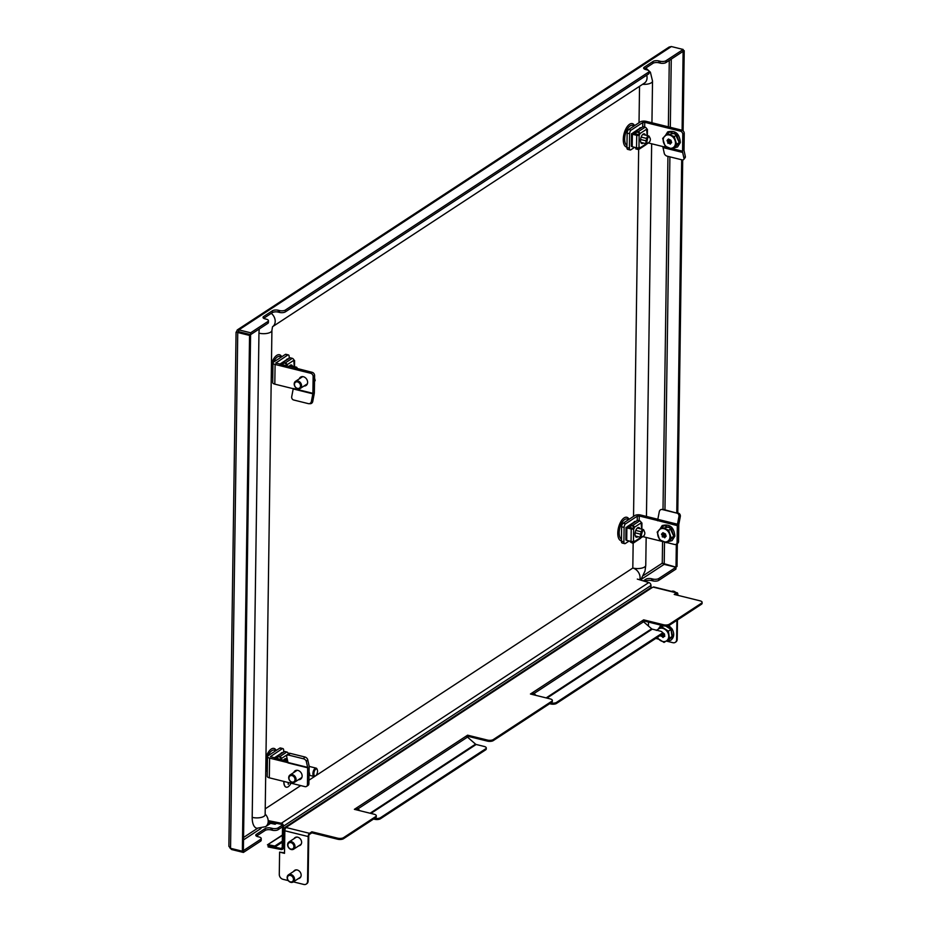 <?xml version="1.0" encoding="UTF-8"?>
<svg xmlns="http://www.w3.org/2000/svg" width="931" height="931" viewBox="0 0 931 931"><rect width="100%" height="100%" fill="white"/><g stroke="black" fill="none" stroke-linecap="round" stroke-linejoin="round"><path stroke-width="1.4" d="M282.326 825.122L278.148 827.857A4.294 1.699 -179.2 0 1 272.271 828.381L271.037 828.078A4.294 1.699 0.8 0 0 265.16 828.602L256.397 834.339A4.294 1.699 -179.2 0 0 255.792 835.2A4.294 1.699 -179.2 0 0 257.887 836.69L259.121 836.992A4.294 1.699 0.8 0 1 261.215 838.494A4.294 1.699 0.8 0 1 260.61 839.343L243.422 850.608L243.398 852.435L231.598 849.526L231.621 848.56M282.524 826.809L278.125 829.696A4.294 1.699 -179.2 0 1 272.248 830.219L271.014 829.917A4.294 1.699 0.8 0 0 265.137 830.44L265.16 828.602M645.218 581.468L645.753 581.119A4.294 1.699 0.8 0 1 651.63 580.595L652.864 580.897A4.294 1.699 -179.2 0 0 658.741 580.374L675.929 569.109L675.953 567.282L658.764 578.535A4.294 1.699 -179.2 0 1 652.887 579.059L651.653 578.756A4.294 1.699 0.8 0 0 645.777 579.28L643.309 580.897M263.682 318.321L272.364 312.63A4.294 1.699 -179.2 0 1 278.241 312.106L279.475 312.409L279.498 310.57A4.294 1.699 -179.2 0 0 285.375 310.046L648.453 72.211A4.294 1.699 0.8 0 0 649.058 71.361A4.294 1.699 0.8 0 0 646.964 69.872L645.742 69.557A4.294 1.699 -179.2 0 1 643.635 68.068A4.294 1.699 -179.2 0 1 644.24 67.218L653.003 61.469A4.294 1.699 0.8 0 1 658.88 60.946L660.114 61.248A4.294 1.699 -179.2 0 0 665.991 60.724L683.179 49.471L683.156 51.31L665.968 62.563A4.294 1.699 0.8 0 1 660.091 63.087L660.114 61.248M279.475 312.409A4.294 1.699 0.8 0 0 285.351 311.885L648.43 74.049L648.453 72.211M641.261 579.361L664.152 564.361L662.046 563.127M662.569 541.516L662.267 563.185L675.999 567.154L677.023 566.479L677.349 543.506M683.168 50.437L684.227 50.693L683.11 130.875M682.702 159.923L677.768 513.016M683.11 51.345L682.109 130.259M681.69 159.771L676.767 512.772M676.325 544.181L675.999 567.154M684.227 50.693L683.203 51.368M237.684 332.134L236.067 332.123L228.886 846.291L230.551 848.292L242.351 851.213L249.555 335.428L250.579 334.764L238.778 331.843L237.754 332.507L249.555 335.428M237.242 329.958L669.156 47.027L671.391 46.55L238.86 329.877L250.648 332.798L250.625 334.636L238.836 331.715L238.266 332.274L238.86 329.877L237.242 329.958L236.544 331.855L237.754 332.507L230.551 848.292M242.351 851.213L243.375 850.538L250.579 334.764M229.887 847.885L231.598 849.526M256.456 836.119L265.137 830.44M243.398 852.435L260.587 841.182A4.294 1.699 0.8 0 0 261.192 840.332L261.215 838.494M664.152 564.361L675.953 567.282M671.391 46.55L683.179 49.471M279.498 310.57L278.264 310.267A4.294 1.699 0.8 0 0 272.387 310.791L263.624 316.54A4.294 1.699 -179.2 0 0 263.019 317.39A4.294 1.699 -179.2 0 0 265.114 318.879L266.347 319.193A4.294 1.699 0.8 0 1 268.442 320.683A4.294 1.699 0.8 0 1 267.837 321.532L250.648 332.798M268.442 320.683L268.419 322.522A4.294 1.699 -179.2 0 1 267.814 323.371L267.837 321.532M250.625 334.636L267.814 323.371M644.31 68.999L652.98 63.308A4.294 1.699 -179.2 0 1 658.857 62.784L660.091 63.087M649.058 71.361L649.035 73.2A4.294 1.699 -179.2 0 1 648.43 74.049M276.007 756.717A5.377 2.502 -76.1 0 1 276.181 757.299M252.196 817.371L258.958 333.158A8.577 3.398 0.8 0 0 267.558 333.298A8.577 3.398 0.8 0 0 271.91 330.4L265.149 814.613A8.577 3.398 -179.2 0 1 260.796 817.511A8.577 3.398 -179.2 0 1 252.196 817.371A17.154 7.972 -76.1 0 0 256.84 828.276L265.544 826.67A8.577 6.785 56.8 0 0 265.16 814.09M633.161 543.122L632.812 568.05L315.376 775.977M314.748 776.396L308.952 780.19M300.713 785.589L265.23 808.83M639.539 86.304L639.027 122.729M638.654 149.449L633.534 516.402M259.307 328.957A17.154 7.972 103.9 0 0 258.958 333.158M315.667 775.732A3.573 1.664 103.9 0 0 315.83 775.616A3.573 1.664 103.9 0 0 317.285 769.716A3.573 1.664 103.9 0 0 315.76 769.169A3.573 1.664 103.9 0 0 313.887 773.649A3.573 1.664 103.9 0 0 315.667 775.732M315.423 775.93A4.294 1.99 -76.1 0 1 315.237 776.093A4.294 1.99 -76.1 0 1 315.039 776.233A4.294 1.99 -76.1 0 1 314.073 776.466A4.294 1.99 -76.1 0 1 312.979 772.788A4.294 1.99 -76.1 0 1 315.155 768.366A4.294 1.99 -76.1 0 1 316.133 768.133A4.294 1.99 -76.1 0 1 316.994 769.006A4.294 1.99 -76.1 0 1 317.134 769.413M288.284 782.505L288.261 784.356L288.505 782.564M288.156 782.482L288.261 784.356M283.943 781.435A8.577 3.992 103.9 0 0 283.943 781.737A8.577 3.992 103.9 0 0 286.259 787.184A8.577 3.992 103.9 0 0 290.996 783.18M283.827 781.4A8.577 3.992 103.9 0 0 283.815 781.703A8.577 3.992 103.9 0 0 286.143 787.161A8.577 3.992 103.9 0 0 286.201 787.172M295.755 771.229L296.535 770.298M295.732 777.688A4.294 3.398 56.8 0 1 294.731 782.156A4.294 3.398 56.8 0 1 289.041 779.445A4.294 3.398 56.8 0 1 290.03 774.976A4.294 3.398 56.8 0 1 295.732 777.688M294.731 778.107A3.515 2.781 56.8 0 1 293.253 782.063A3.515 2.781 56.8 0 1 289.25 779.55A3.515 2.781 56.8 0 1 290.728 775.593A3.515 2.781 56.8 0 1 294.731 778.107M300.457 778.397L301.621 778.06M309.022 774.627L309.686 774.196L309.069 771.741M309.022 775.186L309.686 774.196M663.407 536.861L662.441 536.966L662.337 535.662L664.245 534.417L664.35 535.721L665.304 535.616L663.71 536.989L665.304 535.616M663.454 533.312L664.14 534.08L662.232 535.325L661.58 534.08L662.93 532.683L665.479 533.963L666.096 536.407L665.2 536.57L666.13 535.953L664.746 537.815L663.71 536.989M661.732 527.33L664.327 525.631L671.309 528.552L673.753 536.256L666.596 542.738L659.613 539.805L657.181 532.101L661.732 527.33L668.714 530.263L671.146 537.967L666.596 542.738M660.195 528.831L669.377 526.83L673.776 536.279L671.146 537.967M671.309 528.552L668.714 530.263M668.551 540.562A7.145 5.656 56.8 0 1 662.779 541.481A7.145 5.656 56.8 0 1 658.066 536.163A7.145 5.656 56.8 0 1 659.125 529.925A7.145 5.656 56.8 0 1 664.897 529.006A7.145 5.656 56.8 0 1 669.61 534.324A7.145 5.656 56.8 0 1 668.551 540.562M274.622 758.055A3.573 1.664 -76.1 0 1 275.692 757.601M274.971 758.137L275.844 757.485A2.863 1.327 -76.1 0 1 276.577 757.275L277.391 757.473M643.705 530.367A2.141 1.001 103.9 0 0 642.204 532.055L641.54 534.441A2.141 1.001 103.9 0 0 642.437 536.78L643.705 535.965A2.141 1.001 103.9 0 0 643.798 535.884A2.141 1.001 103.9 0 0 644.694 532.392L644.101 530.833A2.141 1.001 103.9 0 0 644.077 530.786A2.141 1.001 103.9 0 0 643.705 530.367M643.344 536.256A2.863 1.327 -76.1 0 1 643.216 536.372A2.863 1.327 -76.1 0 1 643.077 536.465L641.808 537.28A2.863 1.327 -76.1 0 1 641.168 537.431A2.863 1.327 -76.1 0 1 640.609 534.161L641.273 531.776A2.863 1.327 -76.1 0 1 643.205 529.495A2.863 1.327 -76.1 0 1 643.286 529.53A2.863 1.327 -76.1 0 1 643.775 530.076A2.863 1.327 -76.1 0 1 643.81 530.146L644.054 530.74M627.366 527.051A2.863 1.327 -76.1 0 1 628.832 525.945A2.863 1.327 -76.1 0 1 628.914 525.968M666.852 542.575L674.603 544.484A2.863 2.258 -123.2 0 0 676.209 544.251A2.863 2.258 -123.2 0 0 677.093 542.47L678.559 541.516L678.792 524.688A1.431 0.663 103.9 0 1 678.839 524.211L680.305 516.565L678.943 516.565L677.477 524.211A4.294 1.99 103.9 0 0 677.326 525.643L657.682 520.545A4.294 1.99 -76.1 0 1 657.821 519.347L659.288 511.701A2.863 2.514 -90.1 0 1 661.743 509.455L663.105 509.455A2.863 2.514 89.9 0 1 663.64 509.513L662.278 509.525A2.863 2.514 -90.1 0 0 661.743 509.455M657.67 520.778A4.294 1.99 -76.1 0 1 657.682 520.545L639.248 515.983L637.293 516.158L637.223 520.499M621.442 541.225L623.898 541.83A2.863 1.327 103.9 0 0 624.678 543.646L622.222 543.041A2.863 1.327 -76.1 0 1 621.442 541.225L621.64 526.795A2.863 1.327 -76.1 0 1 623.142 523.21L634.837 515.553A4.294 1.699 0.8 0 1 640.714 515.029L657.845 519.265M678.559 541.516A2.863 2.258 56.8 0 1 677.663 543.297L676.209 544.251M663.268 541.679L642.832 536.628M677.326 525.643L677.093 542.47M623.142 523.21L625.597 523.816L637.293 516.158M626.877 527.528L627.075 526.981A2.141 0.85 0.8 0 0 627.378 526.55L633.58 522.489M623.898 541.83L624.107 527.4L621.64 526.795M624.678 543.646A2.863 1.327 103.9 0 0 625.329 543.506L629.158 540.992M625.597 523.816A2.863 1.327 103.9 0 0 624.107 527.4M678.943 516.565A2.863 2.514 -90.1 0 0 677.023 513.167L662.278 509.525M677.023 513.167L663.64 509.513M678.385 513.167A2.863 2.514 89.9 0 1 680.305 516.565M295.232 771.566A5.004 3.957 56.8 0 1 295.883 770.437M293.777 772.532A5.004 3.957 56.8 0 1 295.092 770.81A5.004 3.957 56.8 0 1 299.689 771.275A5.004 3.957 56.8 0 1 302.133 776.058A5.004 3.957 56.8 0 1 300.573 779.177A5.004 3.957 56.8 0 1 298.479 779.701M287.714 761.302L270.351 756.67L282.244 748.733L279.789 748.128A2.863 1.327 -76.1 0 1 280.44 747.977L282.896 748.582A2.863 1.327 103.9 0 0 282.244 748.733M288.005 762.687L269.594 758.125A4.294 1.699 0.8 0 1 267.488 756.635L267.22 776.314A4.294 1.699 -179.2 0 0 269.315 777.816L304.949 786.637A2.863 2.258 -123.2 0 0 306.543 786.404A2.863 2.258 -123.2 0 0 307.439 784.612L307.672 767.784A1.431 0.663 103.9 0 0 307.637 767.365L287.982 762.501A1.431 0.663 -76.1 0 1 288.016 762.92L307.672 767.784M301.237 778.595A5.004 3.957 56.8 0 1 299.933 778.747M307.439 784.612L308.894 783.658L309.139 766.83A4.294 1.99 103.9 0 0 309.022 765.573L307.742 759.719L306.357 761.523L307.637 767.365M308.894 783.658A2.863 2.258 56.8 0 1 308.01 785.438L306.543 786.404M274.377 757.997A2.141 0.85 0.8 0 0 274.517 757.694L280.72 753.621M282.896 748.582A2.863 1.327 103.9 0 1 283.664 750.398L283.641 752.12M275.471 750.945A10.45 4.853 103.9 0 0 271.794 750.689A10.45 4.853 103.9 0 0 268.047 755.809L279.789 748.128M268.093 755.786A4.294 1.699 0.8 0 0 267.488 756.635M287.982 762.501L286.701 756.647A2.863 1.734 -142.4 0 1 286.899 755.518A2.863 1.734 -142.4 0 1 288.691 755.122L303.436 758.777L304.821 756.973A2.863 1.734 37.6 0 1 307.742 759.719M287.83 754.308L281.36 758.544A1.769 1.397 -123.2 0 0 279.859 756.554L277.694 756.019L284.63 751.468L286.806 752.004A1.769 1.397 56.8 0 1 288.284 753.726A2.863 1.734 37.6 0 1 290.076 753.33L304.821 756.973M306.357 761.523A2.863 1.734 -142.4 0 0 303.436 758.777M301.26 377.555L302.04 376.636M301.225 384.014A4.294 3.398 56.8 0 1 300.236 388.483A4.294 3.398 56.8 0 1 294.533 385.771A4.294 3.398 56.8 0 1 295.534 381.314A4.294 3.398 56.8 0 1 301.225 384.014M300.224 384.433A3.515 2.781 56.8 0 1 298.746 388.39A3.515 2.781 56.8 0 1 294.743 385.876A3.515 2.781 56.8 0 1 296.221 381.919A3.515 2.781 56.8 0 1 300.224 384.433M305.962 384.736L307.114 384.387M309.011 371.55L305.147 370.596M314.527 380.954L315.178 380.523L314.562 378.067M314.515 381.512L315.178 380.523M300.736 377.905A5.004 3.957 56.8 0 1 301.388 376.764M299.27 378.859A5.004 3.957 56.8 0 1 300.585 377.136A5.004 3.957 56.8 0 1 305.193 377.602A5.004 3.957 56.8 0 1 307.626 382.397A5.004 3.957 56.8 0 1 306.066 385.515A5.004 3.957 56.8 0 1 303.971 386.028M289.134 358.447L289.169 356.736A2.863 1.327 103.9 0 0 288.389 354.909A2.863 1.327 103.9 0 0 287.737 355.06L285.282 354.455L273.598 362.112A4.294 1.699 0.8 0 0 272.992 362.962L272.713 382.653A4.294 1.699 -179.2 0 0 274.808 384.142L293.23 388.704M312.897 393.336L293.242 388.471A1.431 0.663 -76.1 0 1 293.195 388.949L312.851 393.813A1.431 0.663 103.9 0 0 312.897 393.336L313.142 376.508A2.863 2.258 -123.2 0 0 310.721 373.284L275.087 364.463A4.294 1.699 0.8 0 1 272.992 362.962M306.73 384.934A5.004 3.957 56.8 0 1 305.438 385.073M310.721 373.284L312.176 372.319L275.844 363.009L287.737 355.06M312.176 372.319A2.863 2.258 56.8 0 1 314.597 375.554L313.142 376.508M312.851 393.813L311.385 401.459L312.746 401.459L314.213 393.813A4.294 1.99 103.9 0 0 314.364 392.382L314.597 375.554M279.87 364.324A2.141 0.85 0.8 0 0 280.022 364.021L286.224 359.96M285.282 354.455A2.863 1.327 -76.1 0 1 285.933 354.304L288.389 354.909M312.746 401.459A2.863 2.514 89.9 0 1 310.302 403.705L308.941 403.705A2.863 2.514 -90.1 0 1 308.394 403.647L293.661 399.993A2.863 2.514 -90.1 0 1 291.729 396.594L293.195 388.949M308.941 403.705A2.863 2.514 -90.1 0 0 311.385 401.459M649.885 141.361A2.141 1.001 103.9 0 0 650.21 138.533A2.141 1.001 103.9 0 0 650.175 138.44L649.466 137.078A2.141 1.001 103.9 0 0 647.569 138.661L647.022 141.07A2.141 1.001 103.9 0 0 648.069 143.118A2.141 1.001 103.9 0 0 648.081 143.118L649.349 142.059A2.141 1.001 103.9 0 0 649.885 141.361M648.057 143.13L647.499 143.595A2.863 1.327 -76.1 0 1 647.487 143.607A2.863 1.327 -76.1 0 1 646.708 143.851A2.863 1.327 -76.1 0 1 646.079 140.872L646.626 138.451A2.863 1.327 -76.1 0 1 648.628 135.891A2.863 1.327 -76.1 0 1 649.151 136.357L649.861 137.718A2.863 1.327 -76.1 0 1 649.919 137.835A2.863 1.327 -76.1 0 1 649.966 137.951M632.871 133.308A2.863 1.327 -76.1 0 1 634.255 132.33L635.71 132.691M626.935 147.552L629.403 148.169A2.863 1.327 103.9 0 0 630.171 149.984L627.715 149.379A2.863 1.327 -76.1 0 1 626.935 147.552L627.145 133.121A2.863 1.327 -76.1 0 1 628.634 129.537L640.33 121.88A4.294 1.699 0.8 0 1 646.207 121.356L681.829 130.177A2.863 2.258 56.8 0 1 684.25 133.412L682.795 134.367L682.563 151.194A4.294 1.99 103.9 0 0 682.667 152.451L683.948 158.305A2.863 1.734 -142.4 0 1 683.75 159.445A2.863 1.734 -142.4 0 1 681.957 159.841L667.213 156.187A2.863 1.734 -142.4 0 1 664.292 153.44L663.012 147.587A4.294 1.99 -76.1 0 1 662.907 146.563L667.492 147.47M662.895 146.563L648.29 142.943M684.25 133.412L684.017 150.24A1.431 0.663 103.9 0 0 684.064 150.659L685.332 156.513A2.863 1.734 37.6 0 1 685.135 157.653L683.75 159.445M682.795 134.367A2.863 2.258 -123.2 0 0 680.375 131.131L681.829 130.177M644.683 127.082L644.741 122.322L680.375 131.131M628.634 129.537L631.102 130.142L642.786 122.496L642.727 126.837M632.37 133.855L632.58 133.308A2.141 0.85 0.8 0 0 632.871 132.889L639.073 128.815M629.403 148.169L629.6 133.727L627.145 133.121M630.171 149.984A2.863 1.327 103.9 0 0 630.822 149.833L634.651 147.319M631.102 130.142A2.863 1.327 103.9 0 0 629.6 133.727M644.741 122.322L642.786 122.496M280.126 364.382A3.573 1.664 -76.1 0 1 281.197 363.928M294.836 368.036L295.721 367.373A2.863 1.327 -76.1 0 1 296.442 367.163A2.863 1.327 -76.1 0 1 297.024 367.745A2.863 1.327 -76.1 0 1 297.152 368.176M280.464 364.475L281.348 363.812A2.863 1.327 -76.1 0 1 282.07 363.602L282.884 363.812M297.396 368.664A2.141 1.001 103.9 0 0 297.326 368.443A2.141 1.001 103.9 0 0 296.349 368.164L296.105 368.339M668.9 143.188L667.946 143.293L667.841 141.989L669.738 140.744L669.843 142.047L670.797 141.943L669.203 143.316L670.797 141.943M671.623 142.268L670.25 144.142L669.203 143.316M667.224 133.657L669.82 131.958L676.814 134.89L679.246 142.594L672.101 149.065L665.106 146.132L662.674 138.428L667.224 133.657L674.219 136.589L676.651 144.293L672.101 149.065M679.246 142.594L676.651 144.293M676.814 134.89L674.219 136.589M674.044 146.889A7.145 5.656 56.8 0 1 668.272 147.82A7.145 5.656 56.8 0 1 663.559 142.501A7.145 5.656 56.8 0 1 664.629 136.263A7.145 5.656 56.8 0 1 670.39 135.332A7.145 5.656 56.8 0 1 675.103 140.651A7.145 5.656 56.8 0 1 674.044 146.889M668.947 139.638L669.633 140.418L667.736 141.652L667.085 140.418L668.423 139.01L670.983 140.302L671.588 142.734L670.704 142.897L671.635 142.292M637.316 579.094L648.802 582.55A2.572 2.037 56.8 0 1 650.978 585.459L283.513 826.158L283.222 847.687L284.607 846.768M650.978 585.459L650.955 587.694M282.221 847.641L280.987 848.444A1.431 1.129 -123.2 0 0 282.233 847.443L282.535 825.913A1.431 1.129 -123.2 0 0 281.325 824.307L268.489 821.736M282.302 842.183L274.831 847.082L274.843 846.035L268.163 844.696L268.14 846.931L280.976 849.503A2.572 2.037 -123.2 0 0 283.222 847.687M280.976 849.503L280.987 848.444L268.303 845.779M283.513 826.158A2.572 2.037 -123.2 0 0 281.337 823.248L281.325 824.307M268.5 820.688L281.337 823.248L648.802 582.55M282.326 841.135L274.843 846.035M274.831 847.082L268.151 845.744M282.407 835.375L267.453 844.824L282.407 835.026M268.477 822.911L275.145 824.249L275.32 823.097M275.145 824.249L276.53 823.341M268.489 821.864L275.169 823.202M298.793 845.802A4.643 3.677 -123.2 0 0 300.178 845.325A4.643 3.677 -123.2 0 0 301.4 840.891A4.643 3.677 -123.2 0 0 297.687 837.178A4.643 3.677 -123.2 0 0 295.08 837.551A4.643 3.677 -123.2 0 0 294.091 838.633M299.863 845.336L299.375 845.418A4.643 3.677 -123.2 0 0 300.457 845.115M298.339 878.608A4.643 3.677 -123.2 0 0 299.712 878.131A4.643 3.677 -123.2 0 0 300.934 873.697A4.643 3.677 -123.2 0 0 297.233 869.985A4.643 3.677 -123.2 0 0 294.627 870.357A4.643 3.677 -123.2 0 0 293.637 871.439M299.41 878.142L298.921 878.224A4.643 3.677 -123.2 0 0 299.991 877.921M375.67 817.651L375.682 816.603A4.294 1.699 0.8 0 0 376.287 815.742L376.275 816.801A4.294 1.699 -179.2 0 1 375.67 817.651L343.527 838.703A4.294 1.699 -179.2 0 1 337.65 839.227L337.662 838.179L311.862 831.79L309.523 833.326A2.572 1.199 103.9 0 0 308.173 836.55L284.828 830.766A2.572 1.199 -76.1 0 1 286.178 827.543L286.806 826.914A2.572 2.037 -123.2 0 0 285.363 827.124L650.641 587.845A2.572 2.037 56.8 0 1 652.084 587.636L653.213 587.124A2.572 1.199 -76.1 0 1 653.795 586.984L677.14 592.768A2.572 1.199 103.9 0 0 676.558 592.907L674.219 594.432L700.019 600.821A4.294 1.699 0.8 0 1 702.114 602.322L702.102 603.369A4.294 1.699 -179.2 0 1 701.497 604.219L669.354 625.271A4.294 1.699 -179.2 0 1 663.477 625.795L661.79 626.9L668.423 631.148L669.54 638.91L672.147 637.211L671.018 629.449L668.423 631.148M337.662 838.179A4.294 1.699 0.8 0 0 343.539 837.656L343.527 838.703M375.682 816.603L343.539 837.656M376.287 815.742A4.294 1.699 0.8 0 0 374.192 814.253L354.374 809.342L467.606 735.176L467.595 736.223L487.413 741.123L487.425 740.075L467.606 735.176M487.425 740.075A4.294 1.699 0.8 0 0 493.302 739.551L493.29 740.599A4.294 1.699 -179.2 0 1 487.413 741.123M551.746 701.276A4.294 1.699 0.8 0 0 552.351 700.415L552.339 701.474A4.294 1.699 -179.2 0 1 551.734 702.323L551.746 701.276L493.302 739.551M552.351 700.415A4.294 1.699 0.8 0 0 550.256 698.925L530.437 694.014L643.67 619.848L643.658 620.896L663.477 625.795L663.489 624.748L643.67 619.848M663.489 624.748A4.294 1.699 0.8 0 0 669.366 624.224L669.354 625.271M701.497 604.219L701.509 603.172L669.366 624.224M701.509 603.172A4.294 1.699 0.8 0 0 702.114 602.322M675.813 594.432L677.244 594.781A1.431 0.663 103.9 0 0 676.86 593.873A1.431 0.663 103.9 0 0 676.534 593.955L675.371 594.723M642.937 621.361L643.658 620.896M534.138 694.933L533.463 694.351A1.431 1.129 -123.2 0 0 532.846 694.026L532.264 692.815M531.589 694.305L532.241 693.874M551.734 702.323L493.29 740.599M466.873 736.7L467.595 736.223M358.074 810.261L357.399 809.679A1.431 1.129 -123.2 0 0 356.794 809.353L356.201 808.155M355.526 809.633L356.189 809.202M337.65 839.227L311.85 832.838L309.511 834.374A1.431 0.663 103.9 0 0 308.766 836.166L308.138 881.04A4.294 3.398 56.8 0 1 306.799 883.717A4.294 3.398 56.8 0 1 306.497 883.891M532.869 692.967A2.572 2.037 -123.2 0 1 533.963 693.56L536.105 695.422M546.951 698.11L652.235 629.135A1.431 1.129 56.8 0 1 651.619 628.809L643.554 621.78A2.572 2.037 56.8 0 0 642.448 621.186M356.806 808.294A2.572 2.037 -123.2 0 1 357.9 808.888L360.041 810.75M370.887 813.438L476.172 744.474A1.431 1.129 56.8 0 1 475.555 744.137L467.49 737.108A2.572 2.037 56.8 0 0 466.384 736.514M311.862 831.79L311.85 832.838M284.828 830.766L284.514 853.343L279.603 852.121L279.288 874.43A4.294 3.398 -123.2 0 0 282.919 879.283L288.249 880.598M293.37 881.866L303.809 884.45A4.294 3.398 -123.2 0 0 306.218 884.101A4.294 3.398 -123.2 0 0 307.544 881.424L308.173 836.55M295.383 837.376A4.643 3.677 -123.2 0 0 294.685 838.249M294.929 870.182A4.643 3.677 -123.2 0 0 294.219 871.055M284.525 852.819L279.603 852.121M677.826 595.328L677.838 594.409A2.572 1.199 103.9 0 0 677.14 592.768M676.895 620.337L676.628 639.667L677.209 639.283A4.294 3.398 56.8 0 1 675.871 641.959A4.294 3.398 56.8 0 1 675.569 642.134M677.477 619.953L677.209 639.283M648.453 626.063L648.511 622.094M675.871 641.959L675.289 642.343A4.294 3.398 -123.2 0 1 672.88 642.693L667.05 641.25M658.485 639.12L655.727 638.445M675.289 642.343A4.294 3.398 -123.2 0 0 676.628 639.667M485.656 749.851L485.668 748.803A4.294 1.699 0.8 0 0 486.273 747.942L486.261 749.001A4.294 1.699 -179.2 0 1 485.656 749.851L380.453 818.756A4.294 1.699 -179.2 0 1 374.576 819.28L373.564 819.036M476.172 744.474L484.178 746.453A4.294 1.699 0.8 0 1 486.273 747.942M485.668 748.803L380.465 817.709L380.453 818.756M374.728 818.268A4.294 1.699 0.8 0 0 380.465 817.709M661.72 634.523L661.732 633.476A4.294 1.699 0.8 0 0 662.337 632.615L662.325 633.674A4.294 1.699 -179.2 0 1 661.72 634.523L556.517 703.429A4.294 1.699 -179.2 0 1 550.64 703.952L549.627 703.708M652.235 629.135L660.242 631.125A4.294 1.699 0.8 0 1 662.337 632.615M661.732 633.476L556.529 702.381L556.517 703.429M550.791 702.94A4.294 1.699 0.8 0 0 556.529 702.381M285.363 827.124A2.572 2.037 -123.2 0 0 284.572 828.73L284.677 842.183M285.677 759.533A4.294 1.99 103.9 0 0 285.142 759.196A4.294 1.99 103.9 0 0 284.258 759.37M277.694 756.019L279.847 757.206A1.047 0.838 -123.2 0 1 280.743 758.393L280.545 759.521L275.995 758.393L278.369 756.833M284.281 759.568L285.445 759.859M287.004 759.859A5.004 2.328 103.9 0 0 285.933 758.649A5.004 2.328 103.9 0 0 284.793 758.916A5.004 2.328 103.9 0 0 283.559 760.266M281.36 758.544L281.15 759.673M286.399 759.708A5.004 2.328 103.9 0 0 285.608 758.625M281.348 759.545L280.731 759.393M288.307 753.691A1.769 0.698 0.8 0 0 288.273 753.679L286.899 755.518M283.071 752.492A1.769 0.698 0.8 0 0 281.465 752.818L281.278 752.935M635.233 535.825A4.294 1.99 103.9 0 0 635.943 536.384A4.294 1.99 103.9 0 0 636.629 536.314M638.468 528.331A4.294 1.99 103.9 0 0 638.003 528.063A4.294 1.99 103.9 0 0 637.118 528.226M631.218 525.701L628.832 528.075M633.406 528.377L628.844 527.249M635.454 536.012L641.168 537.431M636.082 537.106A5.004 2.328 103.9 0 0 636.909 536.815A5.004 2.328 103.9 0 0 637.316 536.477M639.841 528.668A5.004 2.328 103.9 0 0 638.782 527.516A5.004 2.328 103.9 0 0 637.642 527.784A5.004 2.328 103.9 0 0 635.105 532.951A5.004 2.328 103.9 0 0 636.385 537.234A5.004 2.328 103.9 0 0 637.514 536.966A5.004 2.328 103.9 0 0 637.933 536.628M631.218 528.994L626.889 527.924L626.714 540.387L631.043 541.458L631.218 528.994A1.769 0.698 0.8 0 0 633.639 528.773L633.464 541.248L634.023 540.876L634.011 541.877L640.9 537.362M641.622 529.111L641.156 522.861A1.769 1.397 56.8 0 0 639.655 520.871L637.491 520.324L630.555 524.875L630.543 525.538L632.708 526.073A1.047 0.838 -123.2 0 1 633.604 527.26L633.58 528.261L631.579 528.75L626.889 527.109M641.156 522.861L634.209 527.412L633.639 528.773M639.236 528.517A5.004 2.328 103.9 0 0 638.468 527.481M633.406 541.283L633.394 541.726A1.047 0.838 -123.2 0 1 632.475 542.47L630.31 541.935L631.043 541.458A1.769 0.698 -179.2 0 0 633.464 541.248M634.197 528.412L633.58 528.261M640.947 537.373A1.769 1.397 56.8 0 1 640.4 538.432L633.464 542.982A1.769 1.397 -123.2 0 0 634.011 541.877M630.31 541.935L632.475 543.122A1.769 1.397 -123.2 0 0 633.464 542.982M634.209 527.412A1.769 1.397 -123.2 0 0 632.719 525.41L630.555 524.875M641.692 523.501A1.769 0.698 0.8 0 0 641.948 523.152A1.769 0.698 0.8 0 0 641.133 522.547M635.931 521.348A1.769 0.698 0.8 0 0 634.325 521.674L634.139 521.802M626.714 540.387A1.769 0.698 -179.2 0 1 625.853 539.771L626.028 527.307A1.769 0.698 0.8 0 0 626.889 527.924M640.737 142.152A4.294 1.99 103.9 0 0 641.436 142.711A4.294 1.99 103.9 0 0 642.006 142.687M644.054 134.751A4.294 1.99 103.9 0 0 643.496 134.39A4.294 1.99 103.9 0 0 642.611 134.553M636.711 132.027L634.337 134.401M638.899 134.716L634.348 133.587M641.587 143.444A5.004 2.328 103.9 0 0 642.402 143.141A5.004 2.328 103.9 0 0 642.751 142.874M645.369 135.076A5.004 2.328 103.9 0 0 644.287 133.843A5.004 2.328 103.9 0 0 643.146 134.111A5.004 2.328 103.9 0 0 640.609 139.278A5.004 2.328 103.9 0 0 641.878 143.56A5.004 2.328 103.9 0 0 643.018 143.293A5.004 2.328 103.9 0 0 643.368 143.025M636.711 135.321L632.382 134.25L632.207 146.714L636.536 147.796L636.711 135.321A1.769 0.698 0.8 0 0 639.143 135.111L638.969 147.575L639.527 147.214L639.504 148.215L646.312 143.758M647.115 135.507L646.649 129.2A1.769 1.397 56.8 0 0 645.16 127.198L642.984 126.663L636.048 131.201L636.036 131.865L638.201 132.4A1.047 0.838 -123.2 0 1 639.097 133.587L639.085 134.588L637.083 135.088L632.382 133.436M646.649 129.2L639.713 133.738L639.143 135.111M644.752 134.925A5.004 2.328 103.9 0 0 643.961 133.82M638.899 147.61L638.899 148.064A1.047 0.838 -123.2 0 1 637.979 148.797L635.815 148.262L636.536 147.785A1.769 0.698 -179.2 0 0 638.969 147.575M639.702 134.739L639.085 134.588M646.44 143.781A1.769 1.397 56.8 0 1 645.893 144.771L638.957 149.309A1.769 1.397 -123.2 0 0 639.504 148.215M635.815 148.262L635.803 148.925L637.968 149.46A1.769 1.397 -123.2 0 0 638.957 149.309M639.713 133.738A1.769 1.397 -123.2 0 0 638.212 131.748L636.048 131.201M647.196 129.828A1.769 0.698 0.8 0 0 647.441 129.479A1.769 0.698 0.8 0 0 646.626 128.874M641.424 127.687A1.769 0.698 0.8 0 0 639.818 128.013L639.632 128.129M632.207 146.714A1.769 0.698 -179.2 0 1 631.346 146.097L631.521 133.633A1.769 0.698 0.8 0 0 632.382 134.25M291.17 365.86A4.294 1.99 103.9 0 0 290.635 365.522A4.294 1.99 103.9 0 0 289.75 365.697M294.254 366.628L293.8 360.332A1.769 1.397 56.8 0 0 292.299 358.33L290.135 357.795L283.187 362.345L285.351 363.532A1.047 0.838 -123.2 0 1 286.236 364.731L286.038 365.848L281.488 364.731L283.862 363.171M289.669 365.79L290.949 366.186M292.509 366.186A5.004 2.328 103.9 0 0 291.426 364.987A5.004 2.328 103.9 0 0 290.286 365.243A5.004 2.328 103.9 0 0 289.064 366.605M293.8 360.332L286.853 364.882L286.655 365.999M291.892 366.034A5.004 2.328 103.9 0 0 291.112 364.952M286.841 365.883L286.224 365.732M286.853 364.882A1.769 1.397 -123.2 0 0 285.363 362.881L283.187 362.345M294.336 360.972A1.769 0.698 0.8 0 0 294.592 360.623A1.769 0.698 0.8 0 0 293.765 360.018M288.563 358.819A1.769 0.698 0.8 0 0 286.969 359.145L286.771 359.273M294.196 877.514A4.294 3.398 56.8 0 1 293.195 881.983A4.294 3.398 56.8 0 1 287.493 879.271A4.294 3.398 56.8 0 1 288.494 874.803A4.294 3.398 56.8 0 1 294.196 877.514M293.195 877.933A3.515 2.781 56.8 0 1 291.717 881.878A3.515 2.781 56.8 0 1 287.702 879.376A3.515 2.781 56.8 0 1 289.18 875.419A3.515 2.781 56.8 0 1 293.195 877.933M294.65 844.708A4.294 3.398 56.8 0 1 293.649 849.177A4.294 3.398 56.8 0 1 287.958 846.465A4.294 3.398 56.8 0 1 288.947 841.996A4.294 3.398 56.8 0 1 294.65 844.708M293.649 845.127A3.515 2.781 56.8 0 1 292.171 849.072A3.515 2.781 56.8 0 1 288.168 846.57A3.515 2.781 56.8 0 1 289.646 842.613A3.515 2.781 56.8 0 1 293.649 845.127M664.653 635.768L663.116 637.467L662.15 636.49L664.047 635.245L662.15 636.49M663.605 636.455L664.676 635.815M662.244 632.265L664.501 634.023L664.734 636.432L663.756 636.42M665.735 626.063L671.018 629.449M656.599 630.217L663.454 625.795M656.285 630.427L661.79 626.9M669.54 638.91L664.036 642.437L657.414 638.189M657.251 630.38A7.145 5.656 56.8 0 1 658.717 628.879A7.145 5.656 56.8 0 1 664.781 629.24A7.145 5.656 56.8 0 1 668.656 635.245A7.145 5.656 56.8 0 1 666.468 640.889A7.145 5.656 56.8 0 1 660.405 640.528A7.145 5.656 56.8 0 1 657.461 637.304M661.86 636.304L661.022 636.257L660.963 635.012M662.43 632.743L662.837 633.371M662.884 633.708L662.919 635.012L663.756 635.058M664.047 635.245L664.466 635.885M675.743 592.419A4.294 3.398 -123.2 0 0 671.577 591.394M280.976 357.283A10.45 4.853 103.9 0 0 277.298 357.015A10.45 4.853 103.9 0 0 273.551 362.147M281.721 356.782A12.068 5.609 103.9 0 0 276.74 355.386A12.068 5.609 103.9 0 0 271.445 363.998M271.282 375.775A12.068 5.609 103.9 0 0 272.783 377.765M272.981 363.614A10.45 4.853 103.9 0 0 272.818 375.181M633.825 126.139A10.45 4.853 103.9 0 0 630.147 125.871A10.45 4.853 103.9 0 0 624.945 136.066A10.45 4.853 103.9 0 0 626.97 145.411M634.581 125.65A12.068 5.609 103.9 0 0 629.6 124.254A12.068 5.609 103.9 0 0 623.421 137.136A12.068 5.609 103.9 0 0 626.947 147.11M276.228 750.456A12.068 5.609 103.9 0 0 271.247 749.059A12.068 5.609 103.9 0 0 265.952 757.659M265.789 769.448A12.068 5.609 103.9 0 0 267.29 771.438M267.488 757.287A10.45 4.853 103.9 0 0 267.325 768.855M628.332 519.812A10.45 4.853 103.9 0 0 624.654 519.545A10.45 4.853 103.9 0 0 619.441 529.739A10.45 4.853 103.9 0 0 621.477 539.072M629.077 519.323A12.068 5.609 103.9 0 0 624.096 517.915A12.068 5.609 103.9 0 0 617.928 530.81A12.068 5.609 103.9 0 0 621.454 540.783M278.125 829.696L278.148 827.857M658.741 580.374L658.764 578.535M285.375 310.046L285.351 311.885M665.991 60.724L665.968 62.563M662.267 563.185L643.484 575.486M257.387 828.404L243.55 837.458M669.284 60.387L668.365 126.849M667.946 156.373L663.012 509.455M664.21 564.233L664.513 542.133M664.967 509.851L669.901 156.85M670.308 127.326L671.263 59.095M243.526 839.89L260.971 828.462M260.587 841.182L260.61 839.343M652.98 63.308L653.003 61.469M658.857 62.784L658.88 60.946M644.217 68.941L644.24 67.218M272.364 312.63L272.387 310.791M278.241 312.106L278.264 310.267M263.601 318.262L263.624 316.54M651.63 580.595L651.653 578.756M652.864 580.897L652.887 579.059M645.753 581.119L645.777 579.28M271.014 829.917L271.037 828.078M272.248 830.219L272.271 828.381M256.374 836.061L256.397 834.339M646.161 537.443L645.765 565.292A8.577 3.398 0.8 0 1 641.412 568.189A8.577 3.398 0.8 0 1 632.812 568.05A8.577 6.785 56.8 0 1 639.76 579.827M651.944 122.776L652.526 81.078A8.577 3.398 -179.2 0 1 642.599 84.302M271.27 313.351A8.577 6.785 56.8 0 1 273.051 326.327M646.708 75.178A8.577 6.785 56.8 0 1 644.38 83.138L273.004 326.409M297.303 770.298A4.294 3.398 -123.2 0 0 296.756 770.577L290.03 774.976M294.731 782.156L301.458 777.746A4.294 3.398 -123.2 0 0 301.923 777.362M673.776 536.279L669.121 541.086M664.094 535.278L662.197 536.524M663.605 533.102L662.674 533.719M662.628 533.824L663.652 533.149M663.489 533.347L661.58 534.592M664.501 535.744L662.604 536.989M287.516 760.371L284.106 759.533M276.961 757.753L275.844 757.485M642.204 532.055L635.78 530.414M641.54 534.441L635.128 532.8M643.077 536.465L643.705 535.965M641.808 537.28L642.437 536.78M639.178 520.743L639.248 515.983M677.477 524.211L657.821 519.347M269.315 777.816L269.594 758.125M290.076 753.33L288.691 755.122M302.796 376.636A4.294 3.398 -123.2 0 0 302.261 376.904L295.534 381.314M300.236 388.483L306.962 384.072A4.294 3.398 -123.2 0 0 307.416 383.688M274.808 384.142L275.087 364.463M276.041 363.299L276.053 362.718M650.175 138.44L649.861 137.718M647.022 141.07L640.575 139.51M647.569 138.661L641.145 137.101M649.151 136.357L649.466 137.078M672.601 148.727L682.563 151.194M663.012 147.587L682.667 152.451M683.948 158.305L685.332 156.513M296.349 368.164L289.611 365.86M282.454 364.091L281.348 363.812M665.7 135.158L674.87 133.168L679.281 142.606L674.614 147.412M669.587 141.605L667.69 142.85M675.068 146.97L680.002 142.164M669.11 139.429L668.167 140.046M668.982 139.673L667.085 140.918M669.994 142.071L668.097 143.316M652.084 587.636L286.806 826.914M286.178 827.543L309.523 833.326M676.558 592.907L653.213 587.124M651.619 628.809L546.136 697.901M533.963 693.56L643.554 621.78M475.555 744.137L370.084 813.24M357.9 808.888L467.49 737.108M307.544 881.424L308.138 881.04M374.576 819.28L374.588 818.361M550.64 703.952L550.652 703.021M286.806 752.004L279.859 756.554M633.383 541.877L632.475 542.47M639.655 520.871L632.719 525.41M627.063 527.621L627.075 526.981M638.875 148.204L637.979 148.797M645.16 127.198L638.212 131.748M632.568 133.959L632.58 133.308M292.299 358.33L285.363 362.881M297.14 869.961A4.294 3.398 -123.2 0 0 295.22 870.392L288.494 874.803M293.195 881.983L299.922 877.572A4.294 3.398 -123.2 0 0 301.085 875.99M297.594 837.155A4.294 3.398 -123.2 0 0 295.686 837.586L288.947 841.996M293.649 849.177L300.376 844.766A4.294 3.398 -123.2 0 0 301.551 843.183M667.248 625.958L671.042 629.426L672.508 636.024L666.654 640.772M658.834 628.751L662.127 625.469M663.407 636.851L662.686 637.316M662.581 634.488L660.684 635.733M662.919 635.012L661.022 636.257M270.63 823.341L265.544 826.67M645.765 565.292L645.008 571.052L640.679 580.106M651.653 143.781L646.451 516.449M272.527 326.711L271.91 330.4M652.526 81.078L650.397 72.222L645.858 67.975M317.285 769.716L316.994 769.006M315.83 775.616L315.237 776.093M316.133 768.133L309.127 766.399M314.073 776.466L309.022 775.209M659.404 529.983L662.185 525.561C669.855 523.711 674.079 527.249 674.847 536.198L672.066 540.62L668.318 541.609M663.663 533.16L662.569 533.882M287.423 759.964L284.514 759.242M643.205 529.495L637.456 528.075M630.299 526.306L628.832 525.945M643.798 535.884L643.216 536.372M644.077 530.786L643.775 530.076M650.21 138.533L649.919 137.835M646.708 143.851L640.947 142.42M648.628 135.891L642.832 134.448M648.069 143.118L647.487 143.607M296.442 367.163L290.018 365.569M297.326 368.443L297.024 367.745M664.909 136.31L667.69 131.888C675.359 130.037 679.572 133.587 680.34 142.524L677.559 146.958L673.811 147.948M284.595 847.862L282.419 849.293M306.218 884.101L306.799 883.717M641.948 523.152L641.866 529.169M627.378 526.55L627.366 527.714M647.441 129.479L647.359 135.577M632.871 132.889L632.859 134.041M294.592 360.623L294.499 366.686M660.94 625.19L658.264 629.123M668.784 625.562L672.031 628.844C674.614 633.58 674.207 637.386 670.809 640.26L666.084 641.133"/></g></svg>
